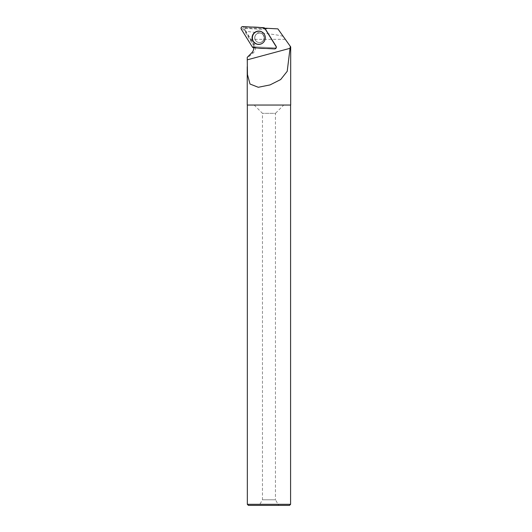 <?xml version="1.0" encoding="UTF-8"?>
<svg xmlns="http://www.w3.org/2000/svg" width="532" height="532" viewBox="0 0 532 532"><rect width="100%" height="100%" fill="white"/><g stroke="black" fill="none" stroke-linecap="round" stroke-linejoin="round"><path stroke-width="0.4" stroke-dasharray="2.66 2" d="M255.48 35.378A4.761 4.735 -87 0 0 259.31 42.553A4.761 4.735 -87 0 0 264.291 38.045A4.761 4.735 -87 0 0 255.48 35.378M253.717 47.814L254.635 46.803L275.47 47.893A0.665 0.658 -87 0 0 276.061 46.883L265.009 29.1L276.061 46.883A0.665 0.658 93 0 1 275.47 47.893L254.635 46.803A0.665 0.658 93 0 1 254.11 46.49L243.058 28.715A0.665 0.658 93 0 1 243.649 27.697L264.484 28.788A0.665 0.658 93 0 1 265.009 29.1L265.042 28.495M244.361 29.566L245.425 28.455L244.361 29.566L253.505 44.276A6.923 6.889 93 0 1 254.449 46.769L253.777 47.7A1.609 1.596 -87 0 0 253.817 47.707L274.652 48.798L275.47 47.893L274.552 48.904M285.312 39.321L250.851 39.321L245.791 31.142C253.026 32.632 272.79 33.503 283.184 36.336L290.292 46.337M290.691 105.043L247.234 105.043M247.234 66.746L247.234 62.577M250.851 39.321L254.396 44.322C256.145 47.641 255.786 50.493 253.305 52.881C249.382 56.352 247.353 57.842 247.234 57.356M245.791 31.142L244.6 29.573M245.425 28.455L262.263 29.333A6.923 6.889 93 0 0 264.889 28.961A0.665 0.658 93 0 1 265.009 29.1L265.036 28.562A1.609 1.596 -87 0 0 265.016 28.529A6.923 6.889 -87 0 0 265.049 28.515M283.184 36.336L277.884 28.874L268.201 28.369L264.091 29.433M254.821 37.799A4.761 4.735 93 0 1 259.809 33.044A4.761 4.735 93 0 1 264.291 38.045A4.761 4.735 93 0 1 259.31 42.553A4.761 4.735 93 0 1 254.821 37.799M253.817 47.707L254.635 46.803A0.665 0.658 93 0 1 254.449 46.769M245.026 28.429L262.263 29.333M274.652 48.798A1.609 1.596 93 0 0 276.088 46.337L265.036 28.562M290.585 105.043L247.34 105.043L290.585 105.043M247.34 504.316L290.585 504.316M278.702 505.4L259.224 505.4L278.702 505.4L275.456 499.781L262.469 499.781L275.456 499.781L275.456 113.343L262.469 113.343L275.456 113.343L283.755 105.043L254.176 105.043L283.755 105.043M248.424 505.4L289.501 505.4M263.061 42.746A6.584 6.55 -87 0 0 263.087 42.726A6.584 6.55 -87 0 0 263.559 33.243L263.646 33.33A6.504 6.47 93 0 1 263.147 42.673A6.504 6.47 93 0 1 254.063 42.088A6.504 6.47 93 0 1 254.542 32.957A6.504 6.47 93 0 1 265.382 37.765A6.49 6.457 93 0 1 256.238 43.671A6.49 6.457 93 0 1 256.557 31.721A6.49 6.457 93 0 1 263.646 33.33L263.54 33.217M265.016 28.529L264.889 28.961M268.201 28.369L265.541 28.229M243.649 27.697L242.845 26.6M263.679 27.691L264.484 28.788M254.11 46.49L252.361 47.009M241.309 29.227L243.058 28.715M264.411 41.004A6.384 6.351 -87 0 0 258.991 31.381A6.384 6.351 -87 0 0 253.405 40.911A6.384 6.351 -87 0 0 264.411 41.004M263.52 40.206A4.761 4.735 93 0 1 259.19 42.547A4.761 4.735 93 0 1 255.36 35.378A4.761 4.735 93 0 1 259.689 33.037A4.761 4.735 93 0 1 263.52 40.206M254.722 37.792A4.761 4.735 93 0 1 259.709 33.037A4.761 4.735 93 0 1 264.185 38.038A4.761 4.735 93 0 1 259.21 42.547A4.761 4.735 93 0 1 254.722 37.792M252.614 37.765A6.371 6.344 93 0 1 262.13 32.246A6.371 6.344 93 0 1 262.123 43.285A6.371 6.344 93 0 1 252.614 37.765M253.305 52.881L251.762 52.801M254.396 44.322L253.505 44.276M263.087 42.726L263.154 42.66C265.92 39.82 266.08 36.715 263.646 33.33C265.614 35.717 265.894 38.297 264.477 41.064L263.034 42.766M263.473 40.219C262.456 41.809 261.026 42.58 259.19 42.547L259.21 42.547C265.162 43.272 265.774 32.951 259.709 33.037L259.689 33.037C263.706 32.804 265.129 39.102 263.473 40.219M254.176 105.043L262.469 113.343L262.469 499.781L259.224 505.4"/><path stroke-width="0.8" d="M276.095 46.277L265.042 28.495A1.716 1.709 -87 0 0 263.679 27.691L242.845 26.6A1.716 1.709 -87 0 0 241.309 29.227L252.361 47.009A1.716 1.709 -87 0 0 253.717 47.814L274.552 48.904A1.716 1.709 -87 0 0 276.095 46.277M252.999 34.381A6.643 6.61 -87 0 0 263.034 42.766A6.643 6.61 -87 0 0 263.54 33.217A6.643 6.61 -87 0 0 252.999 34.381M247.234 66.746L247.234 105.043L290.691 105.043L290.691 46.896L290.292 46.337L290.691 46.896M253.784 47.814A6.923 6.889 -87 0 1 251.762 52.801L247.234 57.356L247.46 74.553L250.007 84.029L258.286 87.281L270.05 84.914L280.663 79.554L287.214 71.301L290.292 46.337L277.884 28.874L265.541 28.229A6.923 6.889 -87 0 1 265.049 28.515M290.585 105.043L290.585 504.316L247.34 504.316L247.34 105.043M290.585 504.316L289.501 505.4L248.424 505.4L247.34 504.316M263.559 33.243A6.584 6.55 -87 0 0 254.369 32.898A6.584 6.55 -87 0 0 253.89 42.128A6.584 6.55 -87 0 0 263.061 42.746M252.354 47.002C259.217 49.057 267.237 48.046 274.552 48.904C276.108 48.645 276.62 47.767 276.095 46.277L265.042 28.502C258.186 26.447 250.16 27.458 242.851 26.6C241.289 26.859 240.777 27.737 241.309 29.227L252.354 47.002M247.234 59.843L290.292 48.246"/></g></svg>

